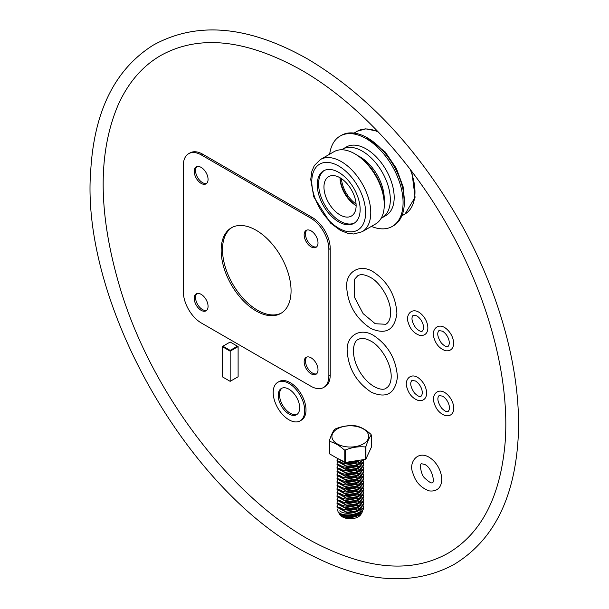 <?xml version="1.0" encoding="UTF-8"?>
<svg xmlns="http://www.w3.org/2000/svg" width="609" height="609" viewBox="0 0 609 609"><rect width="100%" height="100%" fill="white"/><g stroke="black" fill="none" stroke-linecap="round" stroke-linejoin="round"><path stroke-width="0.91" d="M238.111 376.758L230.172 381.341L222.239 376.758L222.239 346.597L230.172 351.18L238.111 346.597L238.111 376.758M230.172 381.341L230.172 350.388L222.924 346.201L222.239 346.597M222.924 346.201L230.172 342.022L238.111 346.597M237.419 346.201L230.172 350.388M232.075 227.416A49.436 28.539 -120 0 0 232.737 284.091A49.436 28.539 -120 0 0 281.487 313.003M256.107 230.232A49.436 28.539 60 0 1 288.407 273.799A49.436 28.539 60 0 1 280.825 313.407A49.436 28.539 60 0 1 231.39 284.867A49.436 28.539 60 0 1 231.397 227.789A49.436 28.539 60 0 1 256.107 230.232M196.958 293.546A9.797 5.656 -120 0 0 197.582 304.386A9.797 5.656 -120 0 0 206.664 310.354M201.145 294.337A9.797 5.656 60 0 1 207.54 302.97A9.797 5.656 60 0 1 206.04 310.818A9.797 5.656 60 0 1 196.243 305.162A9.797 5.656 60 0 1 196.243 293.85A9.797 5.656 60 0 1 201.145 294.337M196.958 166.6A9.797 5.656 -120 0 0 197.582 177.447A9.797 5.656 -120 0 0 206.664 183.408M201.145 167.391A9.797 5.656 60 0 1 207.54 176.024A9.797 5.656 60 0 1 206.04 183.872A9.797 5.656 60 0 1 196.243 178.216A9.797 5.656 60 0 1 196.243 166.904A9.797 5.656 60 0 1 201.145 167.391M306.898 230.073A9.797 5.656 -120 0 0 307.522 240.913A9.797 5.656 -120 0 0 316.596 246.881M311.077 230.864A9.797 5.656 60 0 1 317.479 239.497A9.797 5.656 60 0 1 315.972 247.345A9.797 5.656 60 0 1 306.182 241.689A9.797 5.656 60 0 1 306.182 230.377A9.797 5.656 60 0 1 311.077 230.864M306.898 357.011A9.797 5.656 -120 0 0 307.522 367.859A9.797 5.656 -120 0 0 316.596 373.819M311.077 357.81A9.797 5.656 60 0 1 317.479 366.435A9.797 5.656 60 0 1 315.972 374.291A9.797 5.656 60 0 1 306.182 368.635A9.797 5.656 60 0 1 306.182 357.323A9.797 5.656 60 0 1 311.077 357.81M323.592 387.484L324.932 386.715A25.471 14.707 -120 0 0 330.215 375.053L330.215 248.617A25.471 14.707 -120 0 0 312.196 217.413L202.706 154.199A25.471 14.707 -120 0 0 189.962 152.935L188.623 153.712A25.471 14.707 -120 0 0 183.347 165.374L183.347 291.81A25.471 14.707 -120 0 0 201.366 323.006L310.856 386.22A25.471 14.707 -120 0 0 323.592 387.484A25.471 14.707 -120 0 0 328.868 375.822L328.868 249.386A25.471 14.707 -120 0 0 310.856 218.189L201.366 154.968A25.471 14.707 -120 0 0 188.623 153.712M288.948 413.975A15.164 8.754 60 0 1 279.044 400.615A15.164 8.754 60 0 1 281.366 388.458A15.164 8.754 60 0 1 296.53 397.213A15.164 8.754 60 0 1 296.53 414.729A15.164 8.754 60 0 1 288.948 413.975M282.036 388.139A15.164 8.754 -120 0 0 280.513 400.456A15.164 8.754 -120 0 0 290.234 413.229A15.164 8.754 -120 0 0 297.146 414.31M288.948 419.791A22.289 12.873 60 0 1 274.385 400.151A22.289 12.873 60 0 1 277.803 382.292A22.289 12.873 60 0 1 300.092 395.157A22.289 12.873 60 0 1 300.092 420.895A22.289 12.873 60 0 1 288.948 419.791M277.803 382.292L279.089 381.546A22.289 12.873 60 0 1 301.379 394.419A22.289 12.873 60 0 1 301.379 420.157L300.092 420.895M365.933 446.519A21.581 12.462 180 0 1 365.172 446.953C358.526 446.313 351.873 447.341 345.227 450.043A21.581 12.462 180 0 1 344.192 449.876C339.327 445.4 334.455 442.591 329.591 441.449A21.581 12.462 180 0 1 329.317 440.855C331.098 435.344 332.872 431.507 334.653 429.337A21.581 12.462 180 0 1 335.034 429.117A21.581 12.462 180 0 1 335.414 428.896C342.06 426.201 348.713 425.173 355.359 425.813A21.581 12.462 180 0 1 356.394 425.973C361.266 427.115 366.131 429.924 370.995 434.4A21.581 12.462 180 0 1 371.277 435.001C369.496 437.171 367.714 441.007 365.933 446.519L365.933 458.935L371.277 447.425L371.277 435.001M337.295 428.911A18.384 10.612 180 0 1 363.291 428.911A18.384 10.612 180 0 1 363.291 443.923A18.384 10.612 180 0 1 337.295 443.923A18.384 10.612 180 0 1 337.295 428.911M329.591 441.449L329.591 453.872L344.192 462.3L344.192 449.876M329.591 453.872A21.581 12.462 180 0 1 329.317 453.271L329.317 440.855M365.933 458.935A21.581 12.462 180 0 1 365.172 459.376L365.172 446.953M345.227 450.043L345.227 462.459L365.172 459.376M345.227 462.459A21.581 12.462 180 0 1 344.192 462.3M354.902 460.967L348.919 461.888M342.517 461.34L337.523 458.455M337.074 458.189L346.315 462.787L355.534 461.569L358.518 460.404M346.315 462.787L346.993 462.817A11.495 5.481 -7.4 0 0 354.803 461.797L355.534 461.569M339.776 461.287A11.495 5.481 -7.4 0 0 358.381 461.264A11.495 5.481 -7.4 0 0 359.934 460.183M362.903 459.726L359.675 462.581L345.143 465.322L337.028 460.351L337.333 459.003M337.028 460.351L337.028 461.203L346.315 466.327L355.534 465.101L359.675 463.335L363.345 459.658M346.315 466.327L346.993 466.349A11.495 5.481 -7.4 0 0 354.803 465.329L355.534 465.101M339.776 464.827A11.495 5.481 -7.4 0 0 358.381 464.796A11.495 5.481 -7.4 0 0 361.213 462.3M363.253 459.879L363.565 461.211L359.675 466.113L345.143 468.861L337.028 463.891L337.333 462.536M337.028 463.891L337.028 464.743L346.315 469.859L355.534 468.641L359.675 466.875L363.565 462.064L363.565 461.211M346.315 469.859L346.993 469.889A11.495 5.481 -7.4 0 0 354.803 468.869L355.534 468.641M339.776 468.359A11.495 5.481 -7.4 0 0 358.381 468.336A11.495 5.481 -7.4 0 0 361.213 465.839M363.253 463.419L363.565 464.751L359.675 469.653L345.143 472.401L337.028 467.43L337.333 466.075M337.028 467.43L337.028 468.283L346.315 473.399L355.534 472.181L359.675 470.407L363.565 465.596L363.565 464.751M346.315 473.399L346.993 473.429A11.495 5.481 -7.4 0 0 354.803 472.409L355.534 472.181M339.776 471.899A11.495 5.481 -7.4 0 0 358.381 471.876A11.495 5.481 -7.4 0 0 361.213 469.379M363.253 466.951L363.565 468.283L359.675 473.193L345.143 475.941L337.028 470.97L337.333 469.615M337.028 470.97L337.028 471.815L346.315 476.938L355.534 475.713L359.675 473.947L363.565 469.136L363.565 468.283M346.315 476.938L346.993 476.961A11.495 5.481 -7.4 0 0 354.803 475.941L355.534 475.713M339.776 475.439A11.495 5.481 -7.4 0 0 358.381 475.408A11.495 5.481 -7.4 0 0 361.213 472.911M363.253 470.491L363.565 471.823L359.675 476.725L345.143 479.473L337.028 474.502L337.333 473.147M337.028 474.502L337.028 475.355L346.315 480.471L355.534 479.253L359.675 477.486L363.565 472.675L363.565 471.823M346.315 480.471L346.993 480.501A11.495 5.481 -7.4 0 0 354.803 479.481L355.534 479.253M339.776 478.971A11.495 5.481 -7.4 0 0 358.381 478.948A11.495 5.481 -7.4 0 0 361.213 476.451M363.253 474.03L363.565 475.363L359.675 480.265L345.143 483.013L337.028 478.042L337.333 476.687M337.028 478.042L337.028 478.895L346.315 484.01L355.534 482.792L359.675 481.019L363.565 476.215L363.565 475.363M346.315 484.01L346.993 484.041A11.495 5.481 -7.4 0 0 354.803 483.021L355.534 482.792M339.776 482.511A11.495 5.481 -7.4 0 0 358.381 482.488A11.495 5.481 -7.4 0 0 361.213 479.991M363.253 477.563L363.565 478.895L359.675 483.805L345.143 486.553L337.028 481.582L337.333 480.227M337.028 481.582L337.028 482.427L346.315 487.55L355.534 486.325L359.675 484.558L363.565 479.747L363.565 478.895M346.315 487.55L346.993 487.581A11.495 5.481 -7.4 0 0 354.803 486.553L355.534 486.325M339.776 486.051A11.495 5.481 -7.4 0 0 358.381 486.028A11.495 5.481 -7.4 0 0 361.213 483.523M363.253 481.102L363.565 482.435L359.675 487.337L345.143 490.085L337.028 485.114L337.333 483.759M337.028 485.114L337.028 485.967L346.315 491.082L355.534 489.864L359.675 488.098L363.565 483.287L363.565 482.435M346.315 491.09L346.993 491.113A11.495 5.481 -7.4 0 0 354.803 490.093L355.534 489.864M339.776 489.583A11.495 5.481 -7.4 0 0 358.381 489.56A11.495 5.481 -7.4 0 0 361.213 487.063M363.253 484.642L363.565 485.974L359.675 490.877L345.143 493.625L337.028 488.654L337.333 487.299M337.028 488.654L337.028 489.507L346.315 494.622L355.534 493.404L359.675 491.63L363.565 486.827L363.565 485.974M346.315 494.622L346.993 494.653A11.495 5.481 -7.4 0 0 354.803 493.633L355.534 493.404M339.776 493.123A11.495 5.481 -7.4 0 0 358.381 493.1A11.495 5.481 -7.4 0 0 361.213 490.603M363.253 488.174L363.565 489.507L359.675 494.417L345.143 497.165L337.028 492.194L337.333 490.839M337.028 492.194L337.028 493.046L346.315 498.162L355.534 496.944L359.675 495.17L363.565 490.359L363.565 489.507M346.315 498.162L346.993 498.192A11.495 5.481 -7.4 0 0 354.803 497.165L355.534 496.944M339.776 496.662A11.495 5.481 -7.4 0 0 358.381 496.639A11.495 5.481 -7.4 0 0 361.213 494.143M363.253 491.714L363.565 493.046L359.675 497.949L345.143 500.697L337.028 495.726L337.333 494.379M337.028 495.726L337.028 496.579L346.315 501.694L355.534 500.476L359.675 498.71L363.565 493.899L363.565 493.046M346.315 501.702L346.993 501.725A11.495 5.481 -7.4 0 0 354.803 500.705L355.534 500.476M339.776 500.195A11.495 5.481 -7.4 0 0 358.381 500.172A11.495 5.481 -7.4 0 0 361.213 497.675M363.253 495.254L363.565 496.586L359.675 501.489L345.143 504.237L337.028 499.266L337.333 497.911M337.028 499.266L337.028 500.118L346.315 505.234L355.534 504.016L359.675 502.25L363.565 497.439L363.565 496.586M346.315 505.234L346.993 505.264A11.495 5.481 -7.4 0 0 354.803 504.244L355.534 504.016M339.776 503.734A11.495 5.481 -7.4 0 0 358.381 503.712A11.495 5.481 -7.4 0 0 361.213 501.215M363.253 498.786L363.565 500.118L359.675 505.028L345.143 507.777L337.028 502.806L337.333 501.451M337.028 502.806L337.028 503.658L346.315 508.774L355.534 507.556L359.675 505.782L363.565 500.971L363.565 500.118M346.315 508.774L346.993 508.804A11.495 5.481 -7.4 0 0 354.803 507.784L355.534 507.556M339.776 507.274A11.495 5.481 -7.4 0 0 358.381 507.251A11.495 5.481 -7.4 0 0 361.213 504.754M363.253 502.326L363.565 503.658L359.675 508.568L345.143 511.309L337.028 506.338L337.333 504.99M337.028 506.338L337.028 507.19L346.315 512.314L355.534 511.088L359.675 509.322L363.565 504.511L363.565 503.658M346.315 512.314L346.993 512.336A11.495 5.481 -7.4 0 0 354.803 511.316L355.534 511.088M339.776 510.806A11.495 5.481 -7.4 0 0 358.381 510.784A11.495 5.481 -7.4 0 0 361.213 508.287M363.253 505.866L363.565 507.198L359.675 512.1C352.565 515.404 345.935 515.838 339.776 513.41L338.01 511.667L337.614 509.017M338.01 511.667L338.825 513.006L341.299 514.894L344.968 515.754L355.534 514.628L359.675 512.862L362.035 511.103L363.337 509.208L363.565 507.198M339.776 513.41A13.269 7.658 -0 0 0 344.968 515.754M346.315 515.846L346.993 515.876A11.495 5.481 -7.4 0 0 354.803 514.856L355.534 514.628M339.198 513.509A11.495 5.481 -7.4 0 0 347.107 516.82A11.495 5.481 -7.4 0 0 358.381 514.323A11.495 5.481 -7.4 0 0 361.206 511.834M362.621 510.449L362.066 512.512L359.165 515.123C353.25 517.932 347.511 518.274 341.953 516.135L339.152 513.41M339.556 514.209A11.259 6.501 -0 0 0 339.662 514.399L339.183 513.494M339.662 514.399A11.259 6.501 -0 0 0 342.334 516.851A11.259 6.501 -0 0 0 360.924 514.399L362.066 512.512M371.376 226.403A52.161 30.115 -120 0 0 392.28 226.419L393.566 225.673A52.161 30.115 -120 0 0 404.368 201.8A52.161 30.115 -120 0 0 381.599 149.304A52.161 30.115 -120 0 0 341.398 135.327L340.111 136.066A52.161 30.115 -120 0 0 329.675 154.176M362.127 231.74L375.624 223.952A41.701 24.078 -120 0 0 384.264 204.86A41.701 24.078 -120 0 0 366.062 162.892A41.701 24.078 -120 0 0 333.93 151.725L320.425 159.52L314.32 165.564L311.884 171.213L310.735 179.419L313.787 196.89L330.428 222.993L340.233 230.293L347.655 233.277L353.821 234.008L362.127 231.74A41.701 24.078 -120 0 0 370.767 212.655A41.701 24.078 -120 0 0 341.276 161.583A41.701 24.078 -120 0 0 320.425 159.52M360.147 209.496A30.328 17.509 -120 0 0 346.909 178.977A30.328 17.509 -120 0 0 323.539 170.855A30.328 17.509 -120 0 0 317.259 184.733A30.328 17.509 -120 0 0 330.497 215.259A30.328 17.509 -120 0 0 353.867 223.381A30.328 17.509 -120 0 0 360.147 209.496M392.28 226.419A52.161 30.115 -120 0 0 403.082 202.538A52.161 30.115 -120 0 0 380.313 150.042A52.161 30.115 -120 0 0 340.111 136.066M381.173 218.243A39.577 22.853 -120 0 0 382.125 217.748L385.984 215.517A39.577 22.853 -120 0 0 394.183 197.4A39.577 22.853 -120 0 0 376.902 157.571A39.577 22.853 -120 0 0 346.407 146.967L342.547 149.197A39.577 22.853 -120 0 0 341.641 149.768M382.125 217.748A39.577 22.853 -120 0 0 390.323 199.63A39.577 22.853 -120 0 0 373.043 159.802A39.577 22.853 -120 0 0 342.547 149.197M384.172 200.635A34.119 19.701 -120 0 0 384.233 198.686A34.119 19.701 -120 0 0 358.389 155.98M340.035 177.767A22.746 13.132 -120 0 0 340.035 177.775A22.746 13.132 -120 0 0 356.128 205.644M384.256 204.076A39.806 22.982 -120 0 0 384.264 203.315A39.806 22.982 -120 0 0 355.458 154.191M324.224 170.49A30.328 17.509 -120 0 0 318.598 183.964A30.328 17.509 -120 0 0 331.403 214.018A30.328 17.509 -120 0 0 354.522 222.97M356.128 205.629A22.746 13.132 -120 0 0 346.201 182.738A22.746 13.132 -120 0 0 328.67 176.64A22.746 13.132 -120 0 0 323.958 187.054A22.746 13.132 -120 0 0 333.892 209.945A22.746 13.132 -120 0 0 351.416 216.043A22.746 13.132 -120 0 0 356.128 205.629M341.436 178.643A22.746 13.132 -120 0 0 356.067 203.992M340.081 177.798A24.642 14.228 -120 0 0 356.128 205.583M310.856 218.189L312.196 217.413M328.868 249.386L330.215 248.617M201.366 154.968L202.706 154.199M328.868 375.822L330.215 375.053M410.222 169.378A47.768 27.58 60 0 1 414.98 192.079A47.768 27.58 60 0 1 405.092 213.942L401.849 215.814M354.08 133.082L357.323 131.209A47.768 27.58 60 0 1 378.417 132.1M365.613 212.655A38.062 21.977 60 0 1 338.703 228.192A38.062 21.977 60 0 1 311.793 181.581A38.062 21.977 60 0 1 338.703 166.036A38.062 21.977 60 0 1 365.613 212.655M405.092 213.942L415.087 197.278L411.791 171.433M357.323 131.209L365.682 128.842L377.572 131.217M366.428 137.322L385.116 151.862L396.345 168.373L403.112 186.727L404.353 203.003M442.454 331.151C448.277 334.706 451.018 343.232 448.079 346.407C446.755 347.305 444.517 346.186 441.358 343.034C437.559 337.196 436.752 333.054 438.952 330.596L442.454 331.151M444.578 327.475C455.41 334.47 457.412 352.23 445.544 350.738C439.751 348.713 435.899 344.405 433.973 337.828C431.256 331.167 436.615 322.839 444.578 327.475M442.591 396.147C448.414 399.702 451.147 408.228 448.216 411.402C446.892 412.301 444.654 411.174 441.495 408.03C437.696 402.191 436.889 398.042 439.089 395.591L442.591 396.147M444.715 392.47C455.547 399.466 457.542 417.226 445.681 415.734C439.888 413.709 436.036 409.4 434.11 402.823C431.385 396.154 436.752 387.834 444.715 392.47M415.445 380.983C421.268 384.538 424.001 393.064 421.07 396.238C419.746 397.137 417.5 396.017 414.348 392.866C410.542 387.027 409.743 382.878 411.943 380.427L415.445 380.983M417.568 377.306C428.401 384.302 430.396 402.062 418.535 400.57C412.742 398.545 408.883 394.236 406.964 387.659C404.239 380.998 409.606 372.67 417.568 377.306M416.701 315.82C422.517 319.375 425.257 327.901 422.326 331.075C420.994 331.974 418.756 330.847 415.604 327.703C411.798 321.864 410.999 317.715 413.191 315.264L416.701 315.82M418.817 312.143C429.657 319.139 431.652 336.899 419.784 335.399C413.998 333.382 410.139 329.073 408.22 322.488C405.495 315.827 410.862 307.507 418.817 312.143M301.265 70.027C356.851 101.802 412.453 161.69 450.515 231.085C489.857 301.82 510.136 381.348 505.044 443.596C500.217 497.028 481.239 533.56 448.125 553.185C413.359 572.666 370.698 570.077 320.159 545.42C238.012 505.234 154.503 399.154 121.328 292.122C98.041 216.081 97.151 153.308 118.641 103.812C128.735 82.002 142.78 65.894 160.776 55.48C198.907 34.348 245.739 39.197 301.265 70.027M307.636 58.997C365.849 93.626 415.665 146.229 457.077 216.796C498.801 288.811 521.639 370.752 518.206 437.186C514.78 498.596 493.115 541.188 453.203 564.954C413.42 585.85 366.991 583.049 313.901 556.535C190.457 497.515 79.551 302.993 90.794 169.515C94.479 110.541 115.261 69.099 153.141 45.195C196.951 20.988 248.449 25.586 307.636 58.997M370.721 341.025C380.937 346.026 392.668 365.316 391.054 378.988C390.415 383.647 388.831 386.662 386.296 388.024C383.008 391.572 369.13 387.963 359.051 370.538C349.901 353.593 353.7 340.652 358.275 339.487C361.206 337.668 365.354 338.185 370.721 341.025M373.842 335.62C388.321 345.41 396.185 359.234 397.426 377.093C395.172 393.726 386.502 398.788 371.399 392.272C356.235 382.155 348.15 368.125 347.145 350.183C346.574 335.704 360.239 326.995 373.842 335.62M424.755 464.454C432.443 467.91 434.963 483.325 432.299 482.564C431.712 483.63 429.284 482.221 425.021 478.354C421.093 475.507 419.289 463.86 421.413 463.708L424.755 464.454M428.964 457.153C444.448 466.547 447.288 493.031 429.307 490.9C420.872 487.931 415.346 481.826 412.735 472.576C408.548 463.213 417.013 450.158 428.964 457.153M370.211 277.285C380.419 282.287 392.15 301.577 390.536 315.249C389.905 319.908 388.314 322.915 385.779 324.277L375.228 323.729L363.109 313.612L354.423 297.139L354.499 279.341L357.757 275.74C360.695 273.928 364.844 274.438 370.211 277.285M373.332 271.873C387.811 281.67 395.667 295.494 396.908 313.353C394.662 329.987 385.992 335.049 370.889 328.525C355.725 318.408 347.64 304.386 346.635 286.443C346.057 271.957 359.721 263.255 373.332 271.873"/></g></svg>
